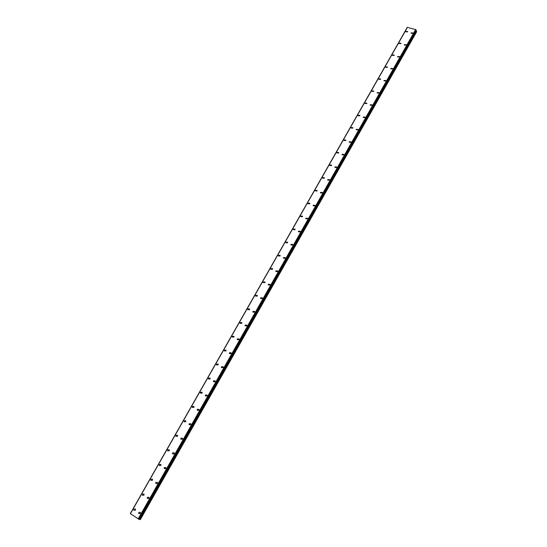 <?xml version="1.0" encoding="UTF-8"?>
<svg xmlns="http://www.w3.org/2000/svg" width="547" height="547" viewBox="0 0 547 547"><rect width="100%" height="100%" fill="white"/><g stroke="black" fill="none" stroke-linecap="round" stroke-linejoin="round"><path stroke-width="0.82" d="M135.444 510.166L133.892 510.317L133.919 509.141L135.478 508.997L135.444 510.166L133.892 510.317L133.919 509.141L135.478 508.997M143.984 495.158L142.411 495.288L142.459 494.153L144.025 494.023L143.984 495.158L142.411 495.288L142.459 494.153L144.025 494.023M152.463 480.259L150.876 480.369L150.931 479.275L152.51 479.165L152.456 480.259L150.876 480.369L150.931 479.275L152.51 479.165M160.873 465.47L159.28 465.565L159.341 464.506L160.934 464.417L160.873 465.47L159.28 465.565L159.341 464.506L160.934 464.417M169.221 450.79L167.614 450.865L167.69 449.846L169.296 449.771L169.221 450.79L167.621 450.865L167.69 449.846L169.296 449.771M177.515 436.219L175.895 436.274L175.977 435.289L177.59 435.234L177.515 436.219L175.902 436.274L175.977 435.289L177.59 435.234M185.748 421.751L184.12 421.792L184.202 420.841L185.83 420.8L185.748 421.751L184.12 421.792L184.202 420.841L185.83 420.8M193.918 407.385L192.284 407.419L192.373 406.496L194.007 406.476L193.918 407.385L192.284 407.419L192.373 406.503L194.007 406.476M202.028 393.129L200.387 393.143L200.475 392.261L202.123 392.247L202.028 393.129L200.387 393.143L200.482 392.261L202.123 392.247M210.082 378.975L208.434 378.975L208.53 378.121L210.185 378.121L210.082 378.975L208.434 378.975L208.53 378.121L210.178 378.121M218.075 364.917L216.421 364.911L216.523 364.083L218.178 364.097L218.075 364.917L216.421 364.911L216.523 364.083L218.178 364.097M224.461 350.148L226.123 350.169L226.014 350.962L224.352 350.948L224.461 350.148M226.014 350.962L224.352 350.948L224.455 350.148L226.123 350.169M233.897 337.109L232.229 337.082L232.338 336.316L234.007 336.343L233.897 337.109L232.229 337.082L232.338 336.316L234.007 336.343M241.726 323.352L240.051 323.318L240.16 322.573L241.836 322.614L241.726 323.352L240.051 323.318L240.16 322.573L241.836 322.614M249.494 309.698L247.818 309.65L247.928 308.932L249.61 308.98L249.494 309.698L247.818 309.65L247.928 308.932L249.61 308.98M257.213 296.132L255.531 296.084L255.64 295.387L257.322 295.442L257.213 296.132L255.531 296.084L255.64 295.387L257.322 295.442M264.871 282.669L263.189 282.608L263.298 281.937L264.987 281.999L264.871 282.669L263.189 282.608L263.305 281.937L264.987 281.999M272.481 269.295L270.792 269.233L270.909 268.577L272.597 268.645L272.481 269.295L270.792 269.233L270.909 268.577L272.597 268.645M280.037 256.017L278.348 255.948L278.457 255.312L280.153 255.387L280.037 256.017L278.348 255.948L278.464 255.319L280.153 255.387M285.965 242.143L287.654 242.218L287.537 242.827L285.849 242.752L285.965 242.143M285.849 242.752L285.958 242.143L287.654 242.218M294.99 229.726L293.295 229.651L293.411 229.063L295.106 229.138L294.99 229.726L293.295 229.658L293.411 229.063L295.106 229.145M302.388 216.721L300.693 216.646L300.809 216.072L302.505 216.154L302.388 216.721L300.693 216.646L300.809 216.072L302.505 216.154M309.739 203.805L308.036 203.73L308.152 203.169L309.855 203.258L309.739 203.805L308.036 203.73L308.152 203.176L309.855 203.252M317.034 190.978L315.332 190.896L315.448 190.356L317.151 190.445L317.034 190.978L315.339 190.896L315.448 190.363L317.151 190.445M324.282 178.24L322.58 178.158L322.696 177.631L324.398 177.72L324.282 178.24L322.58 178.158L322.696 177.638L324.398 177.72M331.482 165.584L329.779 165.502L329.896 164.996L331.598 165.085L331.482 165.584L329.779 165.502L329.896 164.996L331.598 165.078M338.634 153.016L336.931 152.934L337.041 152.442L338.743 152.524L338.634 153.016L336.931 152.934L337.041 152.442L338.743 152.531M345.738 140.531L344.029 140.449L344.138 139.97L345.848 140.059L345.738 140.531L344.029 140.449L344.145 139.977L345.848 140.059M352.788 128.135L351.085 128.053L351.195 127.588L352.897 127.677L352.788 128.135L351.085 128.053L351.195 127.588L352.897 127.677M359.796 115.82L358.087 115.738L358.196 115.287L359.905 115.369L359.796 115.82L358.087 115.738L358.196 115.287L359.905 115.369M366.757 103.588L365.047 103.506L365.157 103.068L366.866 103.151L366.757 103.588L365.047 103.506L365.157 103.068L366.866 103.151M373.669 91.438L371.96 91.356L372.069 90.932L373.779 91.014L373.669 91.438L371.96 91.356L372.069 90.932L373.779 91.014M380.534 79.37L378.832 79.288L378.934 78.871L380.644 78.953L380.534 79.363L378.825 79.288L378.934 78.877L380.644 78.953M387.358 67.377L385.649 67.302L385.758 66.898L387.461 66.973L387.358 67.377L385.649 67.302L385.758 66.898L387.461 66.973M394.134 55.466L392.425 55.391L392.527 55.001L394.237 55.069L394.134 55.466L392.425 55.391L392.534 55.001L394.237 55.069M400.869 43.63L399.16 43.562L399.262 43.179L400.972 43.247L400.869 43.63L399.16 43.562L399.262 43.179L400.972 43.247M407.556 31.876L405.847 31.808L405.949 31.432L407.659 31.5L407.556 31.876L405.847 31.808L405.949 31.439L407.659 31.507M140.34 513.455L138.774 513.599L138.801 512.423L140.374 512.286L140.34 513.455L138.774 513.599L138.808 512.43L140.374 512.286M148.887 498.385L147.307 498.508L147.355 497.373L148.934 497.25L148.887 498.385L147.307 498.508L147.355 497.373L148.934 497.25M157.379 483.418L155.779 483.527L155.833 482.427L157.433 482.331L157.379 483.418L155.786 483.527L155.833 482.433L157.433 482.331M165.803 468.567L164.196 468.656L164.257 467.596L165.864 467.514L165.803 468.567L164.196 468.656L164.257 467.596L165.864 467.514M174.165 453.825L172.544 453.894L172.62 452.875L174.233 452.813L174.165 453.825L172.544 453.894L172.62 452.875L174.233 452.813M182.466 439.193L180.838 439.241L180.913 438.256L182.541 438.209L182.466 439.193L180.838 439.241L180.913 438.256L182.548 438.215M190.705 424.663L189.071 424.698L189.153 423.747L190.794 423.72L190.705 424.663L189.071 424.698L189.153 423.754L190.794 423.72M198.889 410.243L197.241 410.264L197.33 409.347L198.978 409.327L198.889 410.243L197.241 410.264L197.33 409.347L198.978 409.327M205.453 395.05L207.108 395.043L207.012 395.925L205.357 395.932L205.453 395.05M207.012 395.925L205.357 395.932L205.446 395.05L207.101 395.043M215.074 381.71L213.412 381.703L213.508 380.856L215.169 380.862L215.074 381.71L213.412 381.703L213.508 380.856L215.169 380.862M223.08 367.598L221.412 367.577L221.508 366.757L223.183 366.777L223.08 367.598L221.412 367.584L221.514 366.757L223.183 366.777M231.025 353.588L229.35 353.56L229.453 352.767L231.135 352.794L231.025 353.588L229.35 353.56L229.46 352.767L231.128 352.794M238.916 339.673L237.234 339.639L237.343 338.873L239.025 338.914L238.916 339.673L237.234 339.639L237.343 338.873L239.025 338.914M246.752 325.862L245.063 325.821L245.179 325.075L246.861 325.13L246.752 325.862L245.07 325.821L245.179 325.082L246.861 325.13M254.526 312.152L252.844 312.098L252.953 311.38L254.642 311.441L254.526 312.152L252.844 312.098L252.953 311.38L254.642 311.441M262.252 298.532L260.563 298.471L260.673 297.78L262.369 297.848L262.252 298.532L260.563 298.477L260.673 297.78L262.369 297.848M269.924 285.014L268.228 284.946L268.345 284.276L270.04 284.351L269.924 285.014L268.228 284.946L268.345 284.283L270.04 284.344M277.541 271.585L275.838 271.517L275.955 270.868L277.657 270.943L277.541 271.585L275.838 271.517L275.955 270.868L277.657 270.943M285.103 258.259L283.401 258.177L283.517 257.555L285.219 257.63L285.103 258.259L283.401 258.177L283.517 257.555L285.219 257.63M292.611 245.015L290.908 244.94L291.025 244.331L292.727 244.413L292.611 245.015L290.908 244.94L291.025 244.331L292.727 244.413M300.071 231.873L298.361 231.784L298.477 231.196L300.187 231.285L300.071 231.873L298.361 231.784L298.477 231.203L300.187 231.285M307.476 218.814L305.766 218.725L305.882 218.157L307.592 218.246L307.476 218.814L305.766 218.732L305.882 218.157L307.592 218.246M314.833 205.85L313.123 205.761L313.233 205.207L314.949 205.303L314.833 205.85L313.123 205.761L313.233 205.207L314.942 205.303M322.135 192.975L320.426 192.879L320.535 192.346L322.251 192.441L322.135 192.975L320.426 192.886L320.535 192.346L322.251 192.441M329.39 180.182L327.674 180.093L327.79 179.573L329.506 179.669L329.39 180.182L327.674 180.093L327.79 179.573L329.506 179.669M336.596 167.485L334.88 167.389L334.99 166.89L336.706 166.985L336.596 167.485L334.88 167.389L334.996 166.89L336.706 166.979M343.748 154.869L342.032 154.774L342.148 154.288L343.865 154.384L343.748 154.869L342.032 154.774L342.148 154.288L343.865 154.384M350.859 142.336L349.143 142.247L349.253 141.776L350.969 141.864L350.859 142.336L349.143 142.247L349.253 141.776L350.969 141.864M357.916 129.892L356.2 129.803L356.309 129.345L358.025 129.434L357.916 129.892L356.2 129.803L356.309 129.345L358.025 129.434M364.924 117.53L363.208 117.441L363.317 116.996L365.034 117.085L364.924 117.53L363.208 117.448L363.317 116.996L365.04 117.085M370.285 104.737L372.001 104.826L371.892 105.256L370.175 105.168L370.285 104.737M371.892 105.256L370.175 105.168L370.285 104.73L372.001 104.819M378.811 93.058L377.095 92.976L377.198 92.552L378.914 92.641L378.811 93.058L377.095 92.976L377.198 92.552L378.921 92.641M385.683 80.942L383.967 80.86L384.069 80.45L385.785 80.539L385.683 80.942L383.967 80.86L384.069 80.45L385.785 80.539M392.507 68.908L390.79 68.833L390.893 68.43L392.616 68.512L392.507 68.908L390.79 68.833L390.893 68.43L392.616 68.512M399.289 56.956L397.573 56.881L397.676 56.491L399.392 56.573L399.289 56.956L397.573 56.881L397.676 56.491L399.392 56.567M406.024 45.08L404.308 45.004L404.411 44.628L406.127 44.704L406.024 45.08L404.308 45.011L404.411 44.628L406.127 44.704M412.718 33.285L411.002 33.21L411.098 32.841L412.821 32.923L411.002 33.217L411.098 32.847L412.821 32.916M407.276 27.582L130.405 513.599M416.24 30.331L415.638 29.559L407.378 27.412L130.371 513.66L139.095 519.349M415.959 30.837L139.246 519.206L140.319 519.65L416.677 31.719L416 30.864M130.371 513.66L407.392 27.398M407.159 27.589L130.336 513.544L407.194 27.582M407.474 27.35L130.405 513.715M415.638 29.559L138.138 518.959M415.795 29.702L138.35 519.062M416.123 30.003L138.794 519.274M416.185 30.051L138.87 519.308M416.588 31.411L140.053 519.588M415.768 29.661L138.302 519.041M416.26 30.297L139.088 519.363M416.452 31.234L139.834 519.5M416.253 30.317L139.095 519.363"/></g></svg>
